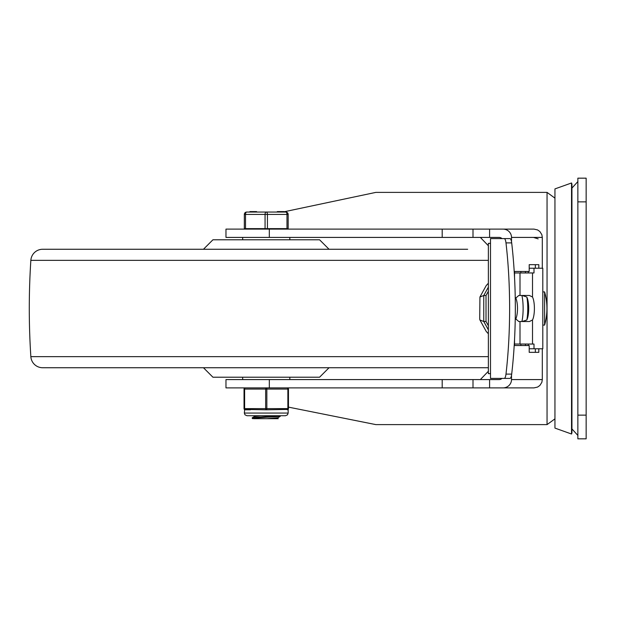 <?xml version="1.0" encoding="UTF-8"?>
<svg xmlns="http://www.w3.org/2000/svg" width="617" height="617" viewBox="0 0 617 617"><rect width="100%" height="100%" fill="white"/><g stroke="black" fill="none" stroke-linecap="round" stroke-linejoin="round"><path stroke-width="0.93" d="M586.15 415.133L586.15 438.834L577.859 438.834L577.859 201.867L586.15 201.867L586.15 415.133L577.859 415.133M577.859 201.867L577.859 178.166L586.15 178.166L586.15 201.867M442.196 387.885L489.589 387.885L489.589 379.586L225.969 379.586L225.969 387.885L442.196 387.885L442.196 379.586M503.017 229.115A8.491 8.291 0 0 1 511.508 237.414L542.312 237.414L541.849 234.668L539.883 231.545L537.615 229.94L534.021 229.115L225.969 229.115L225.969 237.414L499.068 237.414A4.149 4.149 0 0 1 501.968 238.594M534.021 387.885L537.615 387.06L539.883 385.455L541.849 382.332L542.312 379.586L511.508 379.586A8.491 8.291 -0 0 1 503.017 387.885L534.021 387.885M489.589 379.586L499.068 379.586A4.149 4.149 0 0 0 501.968 378.406M473 229.115L473 237.414M473 379.586L473 387.885M480.342 237.414L488.363 245.736M488.363 371.264L480.342 379.586M533.466 237.414L538.163 238.879M288.463 407.127L375.838 424.612L547.048 424.612L554.945 418.858M547.048 424.612L547.048 192.388L375.838 192.388L283.936 211.816M489.589 237.414L489.589 229.115L534.021 229.115M521.913 321.534A17.77 3.795 90 0 0 521.913 295.466M526.887 319.822A17.77 3.795 90 0 0 526.887 297.178M538.818 348.782L538.818 352.338L529.209 352.338L529.209 345.528L514.539 345.528L514.539 339.535M520.856 344.047L520.856 345.528M520.856 271.472L520.856 272.953M529.209 352.338L535.348 352.338L535.348 348.782M535.348 268.218L535.348 264.662L529.209 264.662L538.818 264.662L538.818 268.218M525.483 271.472L525.483 272.953M525.483 344.047L525.483 345.528M514.539 277.465L514.539 271.472L529.209 271.472L529.209 264.662M511.508 379.586L511.508 375.344M511.508 241.656L511.508 237.414M542.312 237.414L542.312 268.218M542.312 348.782L542.312 379.586M503.017 387.885L489.589 387.885M571.535 308.5L571.535 182.979L571.936 184.097L571.936 432.903L571.535 434.021L571.535 308.5M571.535 434.021L554.945 428.098L554.945 188.902L571.535 182.979M509.927 378.406A7.111 1.92 -90 0 0 511.694 374.103A166.328 44.871 -90 0 0 511.694 242.897A7.111 1.92 -90 0 0 509.927 238.594L504.228 238.594A7.111 1.92 90 0 1 505.986 242.897A166.328 44.871 90 0 1 505.986 374.103A7.111 1.92 90 0 1 504.228 378.406L509.927 378.406M529.209 348.782L542.798 348.782L542.798 268.218L533.998 268.218L533.998 272.953L532.51 272.953L532.51 297.024A13.034 3.586 -90 0 1 534.399 308.5A13.034 3.586 -90 0 1 532.51 319.976L529.409 321.534L518.812 321.534L515.249 318.465M515.249 298.535L518.812 295.466L529.409 295.466L532.51 297.024M522.105 321.534L526.802 319.999A13.034 3.586 90 0 0 528.7 308.5A13.034 3.586 90 0 0 526.802 297.001L522.105 295.466M514.539 344.047L520 344.047L520 321.534M520 344.047L533.998 344.047L533.998 348.782M520 295.466L520 272.953L514.539 272.953M528.306 271.472L528.306 272.953M528.306 344.047L528.306 345.528M504.228 378.406L490.5 378.406L490.5 238.594L504.228 238.594M532.51 272.953L520 272.953M529.209 268.218L533.998 268.218M490.5 373.663L488.363 373.663L488.363 243.337L490.5 243.337M544.595 291.91L544.595 325.09A60.073 60.073 0 0 0 544.595 291.91L542.798 291.91M515.696 297.733A13.034 4.126 -90 0 1 517.501 308.5A13.034 4.126 -90 0 1 515.696 319.267M488.363 325.784L486.019 321.496L483.767 321.496L479.926 319.976L479.717 319.159L479.926 297.024L483.767 295.504L488.363 287.121M479.926 297.024L486.227 285.548L488.363 283.242M479.926 319.976L486.227 331.452L488.363 333.758M486.019 321.496L486.019 295.504L483.767 295.504L483.767 321.496L488.363 329.879M486.019 295.504L488.363 291.216M42.673 367.74L488.363 367.74L329.046 367.74L319.567 377.218L212.934 377.218L203.456 367.74L42.673 367.74A11.846 11.846 0 0 1 30.85 356.665A741.696 741.696 0 0 1 30.85 260.335A11.846 11.846 0 0 1 42.673 249.26L467.671 249.26M329.046 249.26L319.567 239.782L212.934 239.782L203.456 249.26M266.251 416.652L267.315 416.714M252.692 418.688L252.245 418.357L254.289 418.033L280.226 416.375L277.851 417.748L266.868 418.688L253.595 418.688M277.905 417.717L277.457 418.688L266.868 418.688M260.636 415.727L254.597 416.429M280.226 416.375L280.272 415.727L254.366 417.431L252.253 417.755L252.23 418.388M277.843 418.442L278.275 418.688L277.457 418.688M244.332 228.645L288.17 228.645L288.17 214.423A2.368 2.368 0 0 0 285.794 212.055L246.7 212.055A2.368 2.368 0 0 0 244.332 214.423L244.332 228.645M283.866 212.055L283.866 211.585L277.712 211.585L277.712 212.055M280.65 211.585L280.65 212.055M283.288 211.585L283.288 212.055M256.587 212.055L256.587 211.585L253.687 211.585L253.687 212.055M253.687 211.585L253.595 212.055M253.595 211.585L253.502 212.055M253.502 211.585L249.954 211.585L249.954 212.055M283.936 211.585L283.936 212.055L283.936 211.585M267.431 228.645L267.431 214.423A2.368 1.188 -90 0 0 266.251 212.055A2.368 1.188 90 0 0 265.063 214.423L265.063 228.645M245.512 228.645L245.512 214.423L288.17 214.423A2.368 2.368 0 0 0 285.794 212.055A2.368 1.188 90 0 1 286.982 214.423L286.982 228.645M287.283 409.804A1.188 1.188 0 0 0 288.463 408.616L288.463 389.065A1.188 1.188 0 0 0 287.283 387.885A1.188 0.594 90 0 1 287.869 389.065L287.869 408.616A1.188 0.594 90 0 1 287.283 409.804L288.17 409.403L266.251 409.804A1.188 0.594 -90 0 0 266.845 408.616L266.845 389.065A1.188 0.594 -90 0 0 266.251 387.885A1.188 0.594 90 0 0 265.657 389.065L265.657 408.616A1.188 0.594 90 0 0 266.251 409.804L244.332 409.403A1.188 1.188 0 0 1 244.031 408.616A1.188 1.188 0 0 0 245.219 409.804L245.219 409.804A1.188 0.594 -90 0 1 244.625 408.616L244.625 389.065A1.188 0.594 -90 0 1 245.219 387.885A1.188 1.188 0 0 0 244.031 389.065L244.031 408.616A1.188 1.188 0 0 0 245.219 409.804L250.386 409.804M288.17 409.403L288.17 413.058L244.332 413.058L244.664 409.665M287.283 387.885A1.188 1.188 0 0 1 288.463 389.065L288.463 408.616L244.031 408.616M442.196 229.115L442.196 237.414M269.328 229.115L269.328 237.414M269.328 379.586L269.328 387.885M511.694 374.103L505.986 374.103M505.986 242.897L511.694 242.897M532.51 319.976L532.51 344.047M488.363 260.335L30.85 260.335M488.363 356.665L30.85 356.665M252.299 211.585L252.299 212.055M251.651 211.585L251.651 212.055M244.332 214.423L245.512 214.423A2.368 1.188 -90 0 1 246.7 212.055M245.219 387.885A1.188 1.188 0 0 0 244.031 389.065L288.463 389.065M571.936 428.908L577.859 435.425M571.936 188.092L577.859 181.575M547.048 192.388L554.945 198.142M544.595 325.09L542.798 325.09M289.828 379.586L289.828 377.218M289.828 239.782L289.828 237.414M242.674 379.586L242.674 377.218M242.674 239.782L242.674 237.414M254.597 415.727L254.597 416.398M254.651 416.367L252.276 417.748M277.303 211.585L277.303 212.055M244.918 228.645L244.918 229.115M287.576 228.645L287.576 229.115M288.17 413.058L287.476 414.855L285.501 415.727L246.993 415.727L244.995 414.825L244.332 413.058"/></g></svg>
